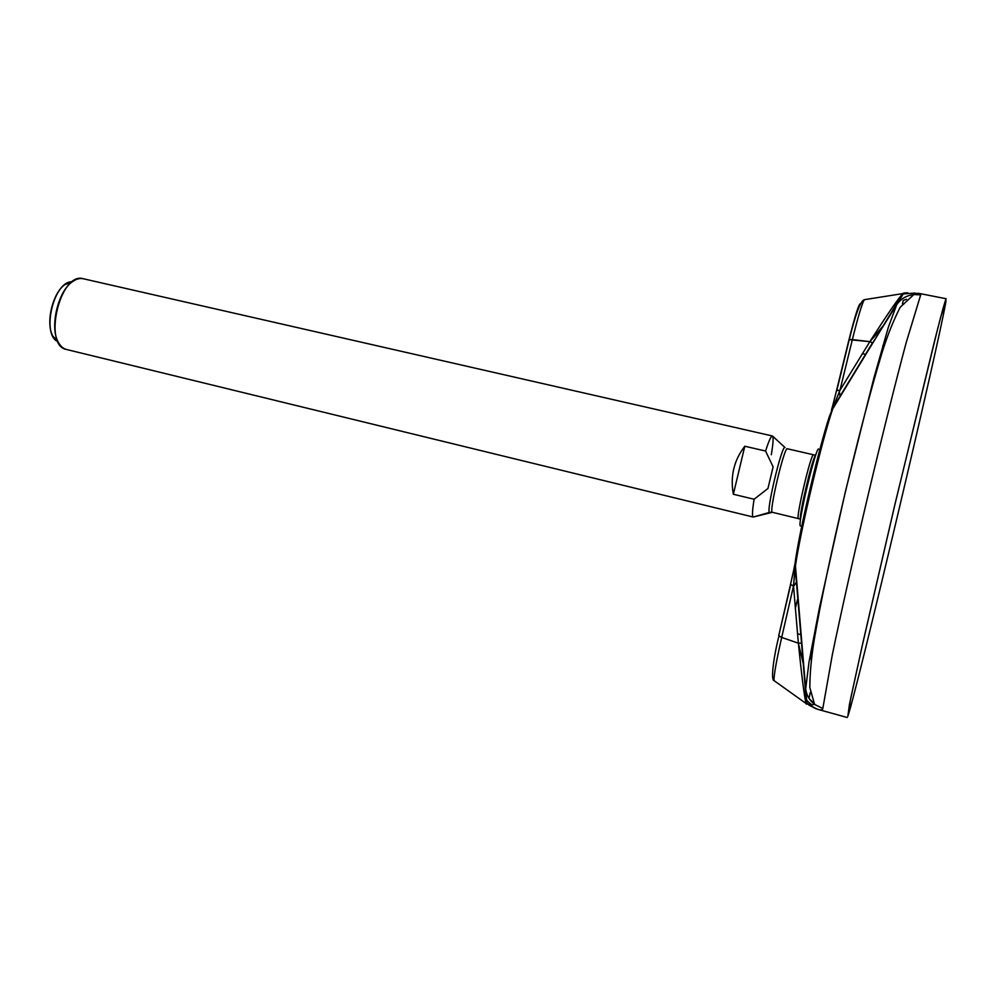 <?xml version="1.0" encoding="UTF-8"?>
<svg xmlns="http://www.w3.org/2000/svg" width="996" height="996" viewBox="0 0 996 996"><rect width="100%" height="100%" fill="white"/><g stroke="black" fill="none" stroke-linecap="round" stroke-linejoin="round"><path stroke-width="1.49" d="M847.845 716.298C857.095 689.967 940.548 336.797 945.963 301.116L945.802 299.31L943.038 308.474L937.61 329.016L895.267 502.98L861.627 648.421L849.401 704.682L847.845 716.298C857.095 689.967 940.548 336.797 945.963 301.116L940.66 317.276L934.597 340.831L894.196 507.524L863.059 642.034L850.671 698.482L847.845 716.298M818.326 709.513C821.302 710.223 822.796 709.887 822.808 708.517L814.628 704.446C809.499 700.362 806.511 695.183 805.677 688.908L795.443 565.915C800.846 528.976 821.451 442.162 832.706 408.895L902.812 293.596L864.329 299.684C862.001 303.581 858.017 316.877 852.364 339.574L839.939 390.345L869.844 341.653C887.063 314.748 898.068 298.725 902.849 293.559L903.783 293.036L902.849 293.559C898.068 298.725 887.063 314.748 869.844 341.653L852.364 339.574C858.017 316.877 862.001 303.581 864.329 299.684L865.088 299.559M862.324 353.642L865.524 354.315L862.324 353.642M896.661 304.788L881.435 328.568L869.844 341.653L883.95 324.908L832.382 408.796L872.484 342.873L869.844 341.653L849.239 339.661L852.364 339.574L839.939 390.345L869.844 341.653L872.695 342.885L896.661 304.788L888.357 327.223L873.853 378.119L845.392 491.613L819.484 607.56L809.001 662.153L805.677 688.908L809.001 662.153L819.484 607.56L845.392 491.613L873.853 378.119L888.357 327.223L896.661 304.788L903.086 293.969L915.025 293.048L903.086 293.969L903.783 293.036L907.705 292.774L903.783 293.036L896.661 304.788C900.758 298.85 906.485 295.439 913.855 294.555L920.69 294.878L919.047 293.409M818.401 709.526C821.327 710.21 822.796 709.874 822.808 708.517L832.32 654.808C840.624 614.544 853.584 556.615 867.765 496.518C882.008 436.485 896.089 380.198 906.248 342.412L920.69 294.878L906.248 342.412C896.089 380.198 882.008 436.485 867.765 496.518C853.584 556.615 840.624 614.544 832.32 654.808L822.808 708.517L814.616 704.433L809.835 687.564C809.885 673.358 811.354 657.36 814.255 639.594C820.779 601.186 831.897 549.406 844.546 495.51C857.344 441.639 870.554 390.432 881.883 353.269C887.087 336.362 893.175 321.048 900.135 307.328L913.855 294.555L920.69 294.878L919.134 293.434M915.025 293.048L911.888 293.31L915.025 293.048M813.794 707.695L816.571 708.953L813.794 707.695M806.909 703.276L806.299 702.616L806.399 704.209L806.299 702.74L806.038 703.487L774.054 680.617C773.73 675.798 776.27 661.394 781.686 637.44L798.356 643.167L803.473 664.531L806.299 702.74L815.961 708.779M806.05 703.512C804.307 696.478 801.743 676.359 798.356 643.167C801.743 676.359 804.295 696.478 806.05 703.512M805.677 688.908L806.897 703.263C807.482 704.458 811.217 706.525 818.127 709.451L847.272 717.506M808.976 705.131L810.059 705.641M797.46 633.73L800.498 634.589M774.689 681.077L774.054 680.617L774.689 681.077M809.499 699.043L813.595 702.753M809.026 698.321L810.346 692.357L809.026 698.321M810.831 651.733L811.254 660.161M882.867 345.587L886.316 339.549M902.463 303.88L903.235 300.481L906.509 299.261L903.235 300.481L902.463 303.88M793.787 569.762L790.525 584.378L793.513 585.959L795.443 565.915C800.846 528.976 821.451 442.162 832.706 408.895L829.12 417.237C818.724 449.445 801.593 521.58 796.003 556.776C801.593 521.58 818.724 449.445 829.12 417.237L834.362 404.077L833.291 404.5L831.523 410.788L832.706 408.895L829.12 417.237L839.939 390.345L836.827 390.308L849.239 339.661C855.552 314.026 860.569 300.692 864.329 299.684M848.953 339.873C855.228 314.935 859.1 302.871 860.581 303.693C859.1 302.871 855.228 314.935 848.953 339.873M836.516 390.619L832.843 405.198L834.362 404.077L839.939 390.345L836.516 390.619L832.967 404.737M836.553 390.482L848.916 340.022M832.843 405.198L831.548 409.692M790.525 584.378L795.244 563.524L795.443 565.915L796.003 556.776L794.26 568.753L796.003 556.776L795.443 565.915L801.519 643.155L798.356 643.167L793.513 585.959L794.721 571.069L793.837 569.513L794.721 571.069L796.003 556.776L795.082 565.902L806.262 699.827C809.885 703.525 811.989 705.156 812.587 704.72L814.616 704.433M800.498 525.938C796.601 527.569 816.421 444.067 818.712 449.221C816.421 444.067 796.601 527.569 800.498 525.938M800.535 519.613L800.411 519.115C799.128 514.222 812.151 459.032 815.487 455.222L815.487 455.222C812.151 459.032 799.128 514.222 800.411 519.115L800.535 519.613M793.551 586.457L796.215 582.386M793.787 569.861L793.451 572.476M794.733 564.794L793.837 569.513M798.356 643.167L801.519 643.155L803.473 664.531L798.356 643.167L781.686 637.44L793.513 585.959L798.356 643.167M778.748 635.672L790.675 584.727L793.513 585.959L781.686 637.44L778.748 635.672L790.5 584.49M781.686 637.44C776.27 661.394 773.73 675.798 774.054 680.617C770.916 680.305 772.884 660.51 778.884 636.071L781.686 637.44M795.244 608.693L797.46 599.617M832.98 404.812L833.789 402.546M839.329 391.839L840.064 395.786M771.315 454.736C773.17 443.594 773.581 437.369 772.523 436.049L785.035 447.553C782.221 443.208 765.538 513.338 769.622 512.355L753.25 517.049L772.361 512.305L769.622 512.355C765.538 513.338 782.221 443.208 785.035 447.553L772.585 436.111M753.188 517.036L66.533 349.484C42.517 345.811 60.109 271.286 83.241 278.743L772.361 435.974C771.053 435.949 768.8 440.979 765.575 451.039L744.796 446.233C733.928 460.351 730.118 476.362 733.355 494.253L754.109 499.245C752.291 510.475 751.992 516.414 753.225 517.049C751.992 516.501 752.279 510.562 754.109 499.245L733.355 494.253L744.796 446.233L765.575 451.039L773.108 466.838L767.953 488.476L754.109 499.245L767.953 488.476L773.108 466.838L765.575 451.039C768.974 440.456 771.278 435.464 772.523 436.049L772.361 435.974M771.253 512.044L772.373 512.305C768.501 513.289 784.35 446.171 787.363 448.773L787.463 448.823M813.62 454.836L813.533 454.786C811.167 452.321 795.244 519.775 798.468 518.63L772.373 512.305C768.501 513.289 784.35 446.171 787.363 448.773L786.927 448.673M787.363 448.773L813.533 454.786C811.167 452.321 795.244 519.775 798.468 518.63L800.411 519.115M773.108 466.838L767.953 488.476L773.108 466.838M733.355 494.253C730.118 476.362 733.928 460.351 744.796 446.233L733.355 494.253M58.067 341.765L52.863 336.15C45.355 323.277 52.576 292.712 65.051 284.557L72.21 281.856C53.759 280.362 40.886 334.843 58.067 341.765M84.062 278.967C80.439 277.847 76.592 278.731 72.534 281.619C57.992 291.131 49.501 327.111 58.254 342.126C60.432 346.222 63.234 348.687 66.657 349.509M913.855 294.555C912.66 293.683 914.303 293.285 918.773 293.359L946.138 298.738M753.225 517.049L66.533 349.484M772.373 512.305L798.468 518.63M813.533 454.786L815.487 455.222M52.863 336.15L58.254 342.126M65.051 284.557L72.534 281.619"/></g></svg>

